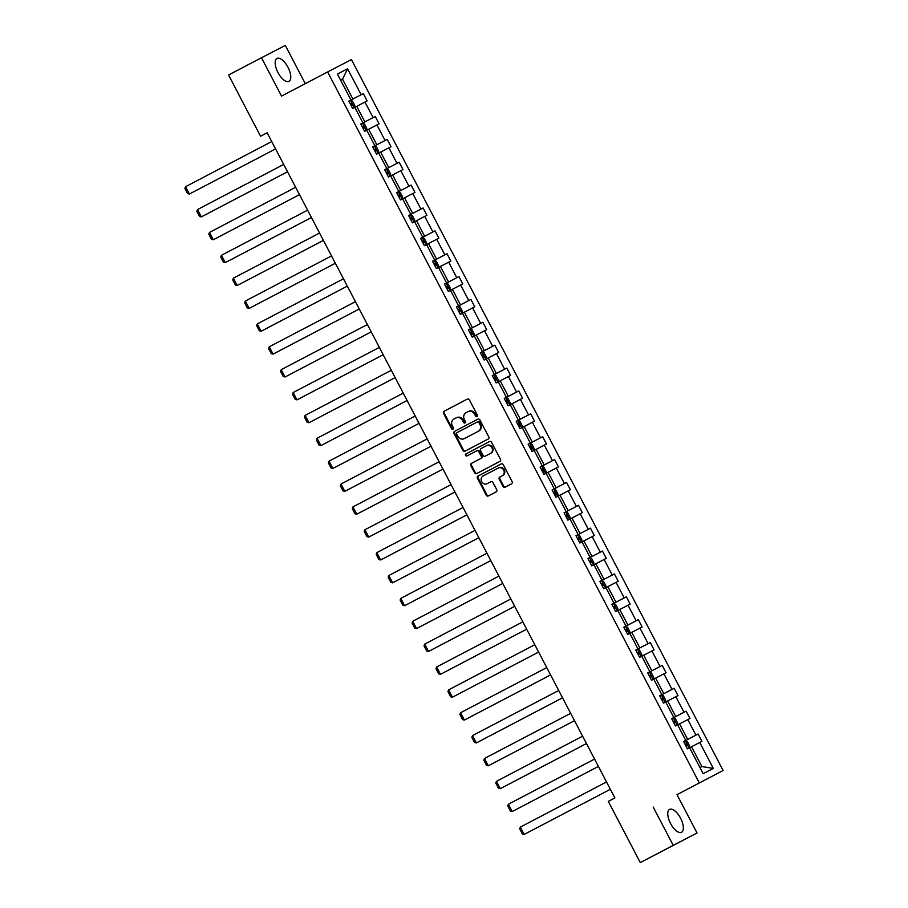 <?xml version="1.0" encoding="UTF-8"?>
<svg xmlns="http://www.w3.org/2000/svg" width="908" height="908" viewBox="0 0 908 908"><rect width="100%" height="100%" fill="white"/><g stroke="black" fill="none" stroke-linecap="round" stroke-linejoin="round"><path stroke-width="1.36" d="M476.995 416.624A1.135 1.022 -117.4 0 0 477.37 415.149L469.379 399.849A1.623 1.464 -117.4 0 0 467.336 399.089L444.057 411.279A1.623 1.464 -117.4 0 0 443.524 413.401L451.514 428.69A1.135 1.022 -117.4 0 0 453.33 427.736L452.286 425.761A5.198 4.665 -117.4 0 1 454.023 418.985L455.964 417.975A5.198 4.665 -117.4 0 0 455.964 417.975A5.198 4.665 -117.4 0 1 462.501 420.415L463.534 422.39A1.135 1.022 -117.4 0 0 465.35 421.437L464.317 419.462A5.198 4.665 -117.4 0 1 466.042 412.697L467.983 411.676A5.198 4.665 -117.4 0 1 467.995 411.664A5.198 4.665 -117.4 0 1 474.532 414.116L475.565 416.091A1.135 1.022 -117.4 0 0 476.995 416.624L476.995 416.624M680.58 818.244A12.905 5.652 62.4 0 0 669.571 809.414A12.905 5.652 62.4 0 0 670.535 823.454A12.905 5.652 62.4 0 0 681.545 832.284A12.905 5.652 62.4 0 0 680.58 818.244M287.995 67.305A12.905 5.652 62.4 0 0 276.985 58.475A12.905 5.652 62.4 0 0 277.95 72.515A12.905 5.652 62.4 0 0 288.96 81.334A12.905 5.652 62.4 0 0 287.995 67.305M503.032 486.438A1.623 1.464 -117.4 0 0 505.075 487.21A1.623 1.464 -117.4 0 0 505.075 487.199L511.613 483.782A1.623 1.464 -117.4 0 0 512.146 481.671L503.27 464.68A1.623 1.464 -117.4 0 0 501.227 463.92L477.96 476.11A1.623 1.464 -117.4 0 0 477.415 478.232L486.291 495.212A1.623 1.464 -117.4 0 0 488.334 495.972L496.222 491.841A1.623 1.464 -117.4 0 0 496.767 489.73L492.965 482.454A1.623 1.464 -117.4 0 0 490.922 481.694L487.006 483.748A4.347 3.904 -117.4 0 1 486.994 483.748A4.347 3.904 -117.4 0 1 482.988 476.042L498.31 468.017A4.347 3.904 -117.4 0 0 498.31 468.017A4.347 3.904 -117.4 0 1 502.328 475.724L499.775 477.052A1.623 1.464 -117.4 0 0 499.241 479.174L503.032 486.438L503.679 486.109A1.623 1.464 -117.4 0 0 505.642 486.904M653.181 807.019L673.225 845.348L640.299 862.6L697.049 832.999L677.005 794.659L723.109 770.506L677.005 794.659M305.292 83.65L285.305 45.4L261.481 57.76L281.525 96.1L327.629 71.948L699.285 782.866M261.481 57.76L228.555 75.001L260.551 136.211L267.156 132.795M640.299 862.6L608.292 801.389L614.886 797.939L267.134 132.761L260.551 136.211M488.209 439.029A1.623 1.464 -117.4 0 0 488.754 436.907L479.878 419.927A1.623 1.464 -117.4 0 0 477.835 419.167L454.556 431.357A1.623 1.464 -117.4 0 0 454.011 433.468L462.898 450.459A1.623 1.464 -117.4 0 0 464.93 451.219L488.209 439.029M491.569 442.31L500.456 459.289A1.623 1.464 -117.4 0 1 499.911 461.4L476.643 473.59A1.623 1.464 -117.4 0 0 476.643 473.59A1.623 1.464 -117.4 0 1 474.589 472.83L470.798 465.566A1.623 1.464 -117.4 0 1 471.331 463.443L480.775 458.506A1.623 1.464 -117.4 0 0 481.308 456.384L478.788 451.571A1.623 1.464 -117.4 0 0 476.745 450.811L466.916 455.952A1.135 1.022 -117.4 0 1 465.872 453.943L489.526 441.549A1.623 1.464 -117.4 0 0 489.526 441.549A1.623 1.464 -117.4 0 1 491.569 442.31M673.225 845.348L697.049 832.999M685.302 740.735L689.104 747.988L689.603 745.911L687.311 741.518L685.256 740.712L698.093 734.005L701.918 741.337L699.762 742.46L713.336 768.406L703.155 773.684L689.592 747.738L687.435 748.85L683.599 741.518L685.756 740.406L677.64 724.868L675.484 725.98L671.648 718.648L673.804 717.536L665.678 701.986L663.521 703.11L659.696 695.778L661.853 694.665L653.726 679.116L651.569 680.24L647.733 672.907L649.89 671.784L641.763 656.246L639.607 657.369L635.782 650.037L637.938 648.914L629.812 633.375L627.655 634.499L623.819 627.167L625.975 626.043L617.849 610.505L615.692 611.629L611.867 604.297L614.024 603.173L605.897 587.635L603.741 588.747L599.904 581.426L602.061 580.303L593.934 564.765L591.778 565.877L587.953 558.556L590.109 557.433L581.983 541.894L579.826 543.007L575.99 535.675L578.146 534.562L570.02 519.024L567.863 520.136L564.038 512.804L566.195 511.692L558.068 496.154L555.912 497.266L552.075 489.934L554.232 488.822L546.117 473.272L543.96 474.396L540.124 467.064L542.28 465.952L534.154 450.402L531.997 451.526L528.161 444.194L530.317 443.07L528.161 444.194M723.109 770.506L351.441 59.587L327.629 71.948M530.317 443.07L522.202 427.532L520.046 428.655L516.209 421.323L518.366 420.2L516.209 421.323M518.366 420.2L510.239 404.662L508.083 405.785L504.246 398.453L506.403 397.329L498.288 381.791L496.131 382.915L492.295 375.583L494.451 374.459L492.295 375.583M494.451 374.459L486.325 358.921L484.168 360.045L480.343 352.713L482.5 351.589L480.343 352.713M482.5 351.589L474.373 336.051L472.217 337.163L468.38 329.842L470.537 328.719L462.41 313.181L460.254 314.293L456.429 306.961L458.585 305.848L456.429 306.961M458.585 305.848L450.459 290.31L448.302 291.423L444.466 284.091L446.623 282.978L444.466 284.091M446.623 282.978L438.496 267.44L436.339 268.552L432.514 261.22L434.671 260.108L432.514 261.22M434.671 260.108L426.544 244.558L424.388 245.682L420.552 238.35L422.708 237.238L420.552 238.35M422.708 237.238L414.581 221.688L412.425 222.812L408.6 215.48L410.756 214.356L408.6 215.48M410.756 214.356L402.63 198.818L400.473 199.942L396.637 192.609L398.794 191.486L396.637 192.609M398.794 191.486L390.667 175.948L388.511 177.071L384.686 169.739L386.842 168.616L384.686 169.739M386.842 168.616L378.715 153.077L376.559 154.201L372.723 146.869L374.879 145.745L372.723 146.869M374.879 145.745L366.764 130.207L364.607 131.331L360.771 123.999L362.928 122.875L360.771 123.999M362.928 122.875L354.801 107.337L352.644 108.449L348.808 101.128L350.965 100.005L337.401 74.059L347.571 68.781L361.146 94.727L363.302 93.615L367.127 100.936L364.971 102.059L373.097 117.597L375.254 116.485L379.09 123.806L376.934 124.929L385.049 140.468L387.205 139.355L391.042 146.687L388.885 147.8L397.012 163.338L399.168 162.226L403.004 169.558L400.848 170.67L408.963 186.208L411.12 185.096L414.956 192.428L412.799 193.54L420.926 209.09L423.083 207.966L426.919 215.298L424.762 216.41L432.878 231.96L435.034 230.836L438.87 238.168L436.714 239.292L444.841 254.83L446.997 253.707L450.822 261.039L448.666 262.162L456.792 277.7L458.949 276.577L462.785 283.909L460.628 285.033L468.755 300.571L470.911 299.447L474.736 306.779L472.58 307.903L480.707 323.441L482.863 322.317L486.699 329.649L484.543 330.773L492.669 346.311L494.826 345.199L498.651 352.52L496.494 353.643L504.621 369.181L506.778 368.069L510.614 375.401L508.457 376.514L516.584 392.052L518.74 390.939L522.565 398.272L520.409 399.384L528.535 414.922L530.692 413.81L534.528 421.142L532.372 422.254L540.498 437.804L542.655 436.68L546.48 444.012L544.323 445.124L552.45 460.674L554.606 459.55L558.443 466.882L556.286 468.006L564.401 483.544L566.569 482.42L570.394 489.752L568.238 490.876L576.364 506.414L578.521 505.291L582.357 512.623L580.201 513.746L588.316 529.285L590.472 528.161L594.309 535.493L592.152 536.617L600.279 552.155L602.435 551.031L606.272 558.363L604.115 559.487L612.23 575.025L614.387 573.913L618.223 581.234L616.067 582.357L624.193 597.895L626.35 596.783L630.175 604.115L628.018 605.227L636.145 620.766L638.301 619.653L642.138 626.985L639.981 628.098L648.108 643.636L650.264 642.524L654.089 649.856L651.933 650.968L660.059 666.517L662.216 665.394L666.052 672.726L663.896 673.838L672.022 689.388L674.179 688.264L678.004 695.596L675.847 696.708L683.974 712.258L686.13 711.134L689.966 718.466L687.81 719.59L695.937 735.128L698.093 734.005M677.652 724.89L679.57 723.88L687.697 739.43L683.622 741.564L685.756 740.406M687.697 739.43L695.937 735.128M679.57 723.88L687.81 719.59M665.7 702.02L667.618 701.01L675.745 716.56L671.67 718.693L673.293 717.842L675.348 718.637L677.652 723.04L677.141 725.117L673.35 717.865M675.745 716.56L683.974 712.258M667.618 701.01L675.847 696.708M671.659 718.671L673.804 717.536M653.737 679.15L655.655 678.14L663.782 693.678L659.707 695.812L661.853 694.665M663.782 693.678L672.022 689.388M655.655 678.14L663.896 673.838M641.786 656.28L643.704 655.27L651.83 670.808L647.756 672.942L649.89 671.784M651.83 670.808L660.059 666.517M643.704 655.27L651.933 650.968M629.823 633.409L631.741 632.399L639.868 647.937L635.793 650.071L637.938 648.914M639.868 647.937L648.108 643.636M631.741 632.399L639.981 628.098M617.871 610.539L619.789 609.529L627.916 625.067L623.841 627.201L625.975 626.043M627.916 625.067L636.145 620.766M619.789 609.529L628.018 605.227M605.908 587.658L607.827 586.659L615.953 602.197L611.879 604.331L614.024 603.173M615.953 602.197L624.193 597.895M607.827 586.659L616.067 582.357M593.957 564.787L595.875 563.789L604.002 579.327L599.927 581.46L602.061 580.303M604.002 579.327L612.23 575.025M595.875 563.789L604.115 559.487M581.994 541.917L583.912 540.918L592.039 556.456L587.964 558.59L602.435 551.031M592.039 556.456L600.279 552.155M583.912 540.918L592.152 536.617M587.953 558.568L590.109 557.433M570.042 519.047L571.961 518.048L580.087 533.586L576.013 535.72L578.146 534.562M580.087 533.586L588.316 529.285M571.961 518.048L580.201 513.746M558.079 496.177L560.009 495.166L568.124 510.716L564.061 512.85L566.195 511.692M568.124 510.716L576.364 506.414M560.009 495.166L568.238 490.876M546.128 473.306L548.046 472.296L556.173 487.846L552.098 489.979L566.569 482.42M556.173 487.846L564.401 483.544M548.046 472.296L556.286 468.006M552.087 489.957L554.232 488.822M534.165 450.436L536.095 449.426L544.21 464.975L540.146 467.098L542.28 465.952M544.21 464.975L552.45 460.674M536.095 449.426L544.323 445.124M522.214 427.566L524.132 426.556L532.258 442.094L528.184 444.228L542.655 436.68M532.258 442.094L540.498 437.804M524.132 426.556L532.372 422.254M510.251 404.696L512.18 403.685L520.295 419.224L516.232 421.357L530.692 413.81M520.295 419.224L528.535 414.922M512.18 403.685L520.409 399.384M498.299 381.825L500.217 380.815L508.344 396.353L504.269 398.487L518.74 390.939M508.344 396.353L516.584 392.052M500.217 380.815L508.457 376.514M504.258 398.464L506.403 397.329M486.348 358.944L488.266 357.945L496.392 373.483L492.318 375.617L506.778 368.069M496.392 373.483L504.621 369.181M488.266 357.945L496.494 353.643M474.385 336.074L476.303 335.075L484.429 350.613L480.355 352.747L494.826 345.199M484.429 350.613L492.669 346.311M476.303 335.075L484.543 330.773M462.433 313.203L464.351 312.204L472.478 327.743L468.403 329.876L482.863 322.317M472.478 327.743L480.707 323.441M464.351 312.204L472.58 307.903M468.392 329.854L470.537 328.719M450.47 290.333L452.388 289.334L460.515 304.872L456.44 307.006L470.911 299.447M460.515 304.872L468.755 300.571M452.388 289.334L460.628 285.033M438.519 267.463L440.437 266.453L448.563 282.002L444.489 284.136L458.949 276.577M448.563 282.002L456.792 277.7M440.437 266.453L448.666 262.162M426.556 244.593L428.474 243.582L436.6 259.132L432.526 261.266L446.997 253.707M436.6 259.132L444.841 254.83M428.474 243.582L436.714 239.292M414.604 221.722L416.522 220.712L424.649 236.262L420.574 238.384L435.034 230.836M424.649 236.262L432.878 231.96M416.522 220.712L424.762 216.41M402.641 198.852L404.559 197.842L412.686 213.38L408.611 215.514L423.083 207.966M412.686 213.38L420.926 209.09M404.559 197.842L412.799 193.54M390.69 175.982L392.608 174.972L400.734 190.51L396.66 192.644L411.12 185.096M400.734 190.51L408.963 186.208M392.608 174.972L400.848 170.67M378.727 153.112L380.645 152.101L388.772 167.639L384.708 169.773L399.168 162.226M388.772 167.639L397.012 163.338M380.645 152.101L388.885 147.8M366.775 130.241L368.693 129.231L376.82 144.769L372.745 146.903L387.205 139.355M376.82 144.769L385.049 140.468M368.693 129.231L376.934 124.929M354.812 107.36L356.742 106.361L364.857 121.899L360.794 124.033L375.254 116.485M364.857 121.899L373.097 117.597M356.742 106.361L364.971 102.059M347.571 68.781L342.554 79.234L340.636 80.233L342.554 79.234L352.906 99.029L348.831 101.163L363.302 93.615M352.906 99.029L361.146 94.727M699.955 767.544L701.873 766.545L691.533 746.762L689.603 747.761M348.82 101.14L350.965 100.005M691.533 746.762L699.762 742.46M713.336 768.406L701.873 766.545M541.826 466.281L545.617 473.533L546.128 471.456L543.824 467.053L541.77 466.258L554.606 459.55M565.741 512.021L569.532 519.274L570.042 517.197L567.738 512.804L565.684 511.999L578.521 505.291M577.692 534.891L581.483 542.144L581.994 540.067L579.701 535.675L577.647 534.869L590.472 528.161M601.607 580.632L605.398 587.896L605.908 585.808L603.616 581.415L601.561 580.621L614.387 573.913M613.57 603.502L617.361 610.766L617.871 608.678L615.567 604.285L613.513 603.491L626.35 596.783M623.841 627.201L625.521 626.372L629.312 633.636L629.823 631.559L627.519 627.156L625.521 626.372L638.301 619.653M637.484 649.254L641.275 656.507L641.786 654.43L639.482 650.026L637.427 649.231L650.264 642.524M649.436 672.124L653.227 679.377L653.737 677.3L651.433 672.896L649.379 672.102L662.216 665.394M661.387 694.995L665.189 702.247L665.689 700.17L663.396 695.766L661.342 694.972L674.179 688.264M673.316 717.853L686.13 711.134M477.279 416.397A1.135 1.022 -117.4 0 1 476.212 415.762L475.168 413.776A5.198 4.665 -117.4 0 0 468.641 411.335A5.198 4.665 -117.4 0 0 468.63 411.347L468.641 411.335M456.622 417.635L456.599 417.635A5.198 4.665 -117.4 0 0 456.599 417.635A5.198 4.665 -117.4 0 1 463.148 420.075L464.181 422.061A1.135 1.022 -117.4 0 0 465.259 422.697M467.416 399.055L444.704 410.949A1.623 1.464 -117.4 0 0 444.16 413.061L452.161 428.349A1.135 1.022 -117.4 0 0 453.228 428.996M477.903 419.133L455.203 431.028A1.623 1.464 -117.4 0 0 454.658 433.139L463.534 450.118A1.623 1.464 -117.4 0 0 465.509 450.924M478.891 422.458A1.135 1.022 -117.4 0 0 477.46 421.925L457.03 432.628A1.135 1.022 -117.4 0 0 456.656 434.103L457.745 436.192A5.198 4.665 -117.4 0 0 464.294 438.632L478.255 431.323A5.198 4.665 -117.4 0 0 479.98 424.547L478.891 422.458L479.538 422.129A1.135 1.022 -117.4 0 0 478.107 421.596L477.472 421.925M479.538 422.129L480.627 424.218A5.198 4.665 -117.4 0 1 478.902 430.982L464.93 438.303M477.392 450.47L476.757 450.799L477.392 450.47A1.623 1.464 -117.4 0 1 479.435 451.231L481.955 456.054A1.623 1.464 -117.4 0 1 481.422 458.177L471.978 463.114A1.623 1.464 -117.4 0 0 471.434 465.225L475.236 472.501A1.623 1.464 -117.4 0 0 477.199 473.295M489.605 441.504L466.508 453.603A1.135 1.022 -117.4 0 0 467.495 455.646M490.57 453.376A4.347 3.904 -117.4 0 0 486.552 445.669A4.347 3.904 -117.4 0 0 486.54 445.68L481.149 448.507A1.623 1.464 -117.4 0 0 480.604 450.618L483.124 455.441A1.623 1.464 -117.4 0 0 485.167 456.202L491.205 453.047A4.347 3.904 -117.4 0 0 487.199 445.34A4.347 3.904 -117.4 0 0 487.187 445.34L487.199 445.34M491.205 453.047L485.814 455.873M498.957 467.677L498.946 467.688A4.347 3.904 -117.4 0 0 498.946 467.688A4.347 3.904 -117.4 0 1 502.975 475.383L500.421 476.723A1.623 1.464 -117.4 0 0 499.877 478.834L503.679 486.109M491.001 481.66L487.653 483.408A4.347 3.904 -117.4 0 0 487.641 483.419A4.347 3.904 -117.4 0 0 487.653 483.408L487.006 483.748M501.307 463.886L478.595 475.781A1.623 1.464 -117.4 0 0 478.062 477.892L486.938 494.871A1.623 1.464 -117.4 0 0 488.901 495.677M185.55 186.696L184.892 188.444L187.581 193.574L189.386 194.028L275.567 148.889L189.386 194.028L185.55 186.696L271.73 141.557M354.313 107.587L354.812 105.51L352.52 101.117L350.465 100.311L354.302 107.587M351.271 103.433L350.295 103.955L351.271 103.433L352.191 105.192L351.214 105.714M287.518 171.76L201.338 216.898L197.501 209.566L283.693 164.427M197.501 209.566L196.854 211.314L199.533 216.444L201.338 216.898L287.53 171.76M366.264 130.457L366.775 128.38L364.471 123.987L362.474 123.204L366.264 130.468M363.234 126.314L362.247 126.825L363.234 126.314L364.153 128.073L363.166 128.584M209.464 232.437L208.806 234.185L211.496 239.315L213.289 239.769L299.481 194.641L213.289 239.769L209.464 232.437L295.645 187.298M374.425 146.075L378.216 153.338L378.727 151.261L376.434 146.858L374.38 146.063M375.186 149.184L374.209 149.695L375.186 149.184L376.105 150.944L375.129 151.454M221.416 255.307L220.769 257.055L223.447 262.185L225.252 262.639L311.444 217.511L225.252 262.639L221.416 255.307L307.608 210.168M386.388 168.956L390.179 176.209L390.69 174.132L388.386 169.728L386.331 168.933M387.149 172.055L386.161 172.565L387.149 172.055L388.068 173.814L387.08 174.325M233.379 278.177L232.72 279.925L235.399 285.055L237.204 285.509L323.396 240.382L237.204 285.509L233.379 278.177L319.559 233.038M402.131 199.079L402.641 197.002L400.349 192.598L398.34 191.826L402.131 199.079M399.1 194.925L398.113 195.436L399.1 194.925L400.019 196.684L399.032 197.195M245.33 301.047L244.683 302.795L247.362 307.925L249.167 308.38L250.778 307.551L335.358 263.252L249.167 308.38L245.33 301.047L331.522 255.908M410.303 214.697L414.093 221.949L414.604 219.872L412.3 215.468L410.246 214.674M411.063 217.795L410.076 218.306L411.063 217.795L411.982 219.554L410.995 220.065M257.293 323.918L256.635 325.666L259.313 330.796L261.118 331.25L262.73 330.421L347.31 286.122L261.118 331.25L257.293 323.918L343.474 278.79M422.254 237.567L426.045 244.819L426.556 242.742L424.263 238.339L422.209 237.544M423.014 240.665L422.027 241.176L423.014 240.665L423.934 242.425L422.946 242.935M269.245 346.799L268.586 348.536L271.276 353.666L273.081 354.12L274.693 353.291L359.273 308.992L273.081 354.12L269.245 346.799L355.437 301.66M438.008 267.69L438.519 265.613L436.215 261.209L434.217 260.437L438.008 267.69M434.966 263.536L433.99 264.046L434.966 263.536L435.897 265.295L434.909 265.806M281.208 369.669L280.549 371.406L283.228 376.548L285.033 377.002L371.224 331.863L285.033 377.002L281.208 369.669L367.388 324.531M446.169 283.307L449.959 290.56L450.47 288.483L448.166 284.091L446.112 283.285M446.929 286.406L445.941 286.917L446.929 286.406L447.848 288.165L446.861 288.676M293.159 392.54L292.501 394.288L295.191 399.418L296.995 399.872L298.607 399.032L383.176 354.733L296.995 399.872L293.159 392.54L379.351 347.401M458.12 306.178L461.922 313.43L462.433 311.353L460.129 306.961L458.075 306.155M458.881 309.276L457.904 309.787L458.881 309.276L459.811 311.035L458.824 311.558M305.122 415.41L304.464 417.158L307.142 422.288L308.947 422.742L395.139 377.603L308.947 422.742L305.122 415.41L391.303 370.271M473.874 336.3L474.385 334.223L472.081 329.831L470.083 329.048L473.874 336.3M470.843 332.146L469.856 332.669L470.843 332.146L471.763 333.906L470.775 334.428M317.074 438.28L316.415 440.028L319.105 445.158L320.91 445.612L407.09 400.473L320.91 445.612L317.074 438.28L403.254 393.141M482.034 351.918L485.837 359.182L486.336 357.094L484.043 352.701L481.989 351.907M482.795 355.028L481.819 355.539L482.795 355.028L483.714 356.787L482.738 357.298M329.036 461.151L328.378 462.898L331.057 468.029L332.861 468.483L419.053 423.355L332.861 468.483L329.036 461.151L415.217 416.012M493.997 374.788L497.788 382.052L498.299 379.964L495.995 375.571L493.941 374.777M494.758 377.898L493.77 378.409L494.758 377.898L495.677 379.658L494.69 380.168M340.988 484.021L340.33 485.769L343.02 490.899L344.824 491.353L431.005 446.225L344.824 491.353L340.988 484.021L427.169 438.882M509.751 404.923L510.251 402.846L507.958 398.442L505.904 397.647L509.751 404.923M506.709 400.769L505.733 401.279L506.709 400.769L507.629 402.528L506.653 403.039M442.956 469.084L356.776 514.223L352.94 506.891L439.131 461.752M352.94 506.891L352.293 508.639L354.971 513.769L356.776 514.223L442.968 469.096M521.703 427.793L522.214 425.716L519.909 421.312L517.912 420.54L521.703 427.793M518.672 423.639L517.685 424.149L518.672 423.639L519.592 425.398L518.604 425.909M364.902 529.761L364.244 531.509L366.934 536.639L368.739 537.093L454.919 491.966L368.739 537.093L364.902 529.761L451.083 484.622M529.863 443.41L533.654 450.663L534.165 448.586L531.872 444.182L529.818 443.388M530.624 446.509L529.648 447.02L530.624 446.509L531.543 448.268L530.567 448.779M541.77 466.258L540.146 467.109M376.854 552.631L376.207 554.379L378.886 559.51L380.69 559.964L382.302 559.135L466.882 514.836L380.69 559.964L376.854 552.631L463.046 507.493M542.587 469.379L541.599 469.89L542.587 469.379L543.506 471.139L542.519 471.649M388.817 575.513L388.159 577.25L390.849 582.38L392.653 582.834L478.834 537.706L392.653 582.834L388.817 575.513L474.998 530.374M557.58 496.404L558.079 494.327L555.787 489.923L553.778 489.151L557.569 496.404M554.538 492.25L553.562 492.76L554.538 492.25L555.458 494.009L554.482 494.519M565.684 511.999L564.061 512.85M400.769 598.383L400.122 600.12L402.8 605.261L404.605 605.715L406.216 604.876L490.797 560.577L404.605 605.715L400.769 598.383L486.96 553.244M566.501 515.12L565.514 515.63L566.501 515.12L567.421 516.879L566.433 517.39M577.647 534.869L576.013 535.72M412.731 621.254L412.073 623.001L414.752 628.132L416.556 628.586L502.748 583.447L416.556 628.586L412.731 621.254L498.912 576.115M578.453 537.99L577.465 538.501L578.453 537.99L579.372 539.749L578.396 540.26M424.683 644.124L424.036 645.872L426.715 651.002L428.519 651.456L430.131 650.616L514.711 606.317L428.519 651.456L424.683 644.124L510.875 598.985M593.446 565.014L593.957 562.937L591.653 558.545L589.655 557.762L593.446 565.014M590.416 560.86L589.428 561.382L590.416 560.86L591.335 562.62L590.348 563.142M601.561 580.621L599.927 581.46M436.646 666.994L435.988 668.742L438.666 673.872L440.471 674.326L526.663 629.187L440.471 674.326L436.646 666.994L522.826 621.855M602.367 583.742L601.38 584.253L602.367 583.742L603.287 585.501L602.299 586.012M613.513 603.491L611.89 604.331M448.597 689.864L447.95 691.612L450.629 696.742L452.434 697.196L454.045 696.357L538.626 652.058L452.434 697.196L448.597 689.864L534.789 644.725M614.319 606.612L613.343 607.123L614.319 606.612L615.249 608.371L614.262 608.882M460.56 712.735L459.902 714.482L462.581 719.613L464.385 720.067L550.577 674.939L464.385 720.067L460.56 712.735L546.741 667.596M626.282 629.482L625.294 629.993L626.282 629.482L627.201 631.242L626.214 631.752M637.427 649.231L635.804 650.083M472.512 735.605L471.854 737.353L474.544 742.483L476.348 742.937L477.96 742.108L562.529 697.809L476.348 742.937L472.512 735.605L558.704 690.466M638.233 652.353L637.257 652.863L638.233 652.353L639.164 654.112L638.176 654.623M649.379 672.102L647.756 672.953M484.475 758.475L483.816 760.223L486.495 765.353L488.3 765.807L574.492 720.68L488.3 765.807L484.475 758.475L570.655 713.336M650.196 675.223L649.209 675.734L650.196 675.223L651.115 676.982L650.128 677.493M661.342 694.972L659.707 695.823M496.426 781.345L495.768 783.093L498.458 788.223L500.263 788.677L501.874 787.849L586.443 743.55L500.263 788.677L496.426 781.345L582.607 736.206M662.148 698.093L661.172 698.604L662.148 698.093L663.067 699.852L662.091 700.363M508.389 804.227L507.731 805.964L510.409 811.094L512.214 811.548L598.406 766.42L512.214 811.548L508.389 804.227L594.57 759.088M674.111 720.963L673.123 721.474L674.111 720.963L675.03 722.723L674.042 723.233M685.256 740.712L683.622 741.564M520.341 827.097L519.682 828.834L522.372 833.975L524.177 834.418L610.358 789.29L524.177 834.418L520.341 827.097L606.521 781.958M686.062 743.834L685.086 744.344L686.062 743.834L686.981 745.593L686.005 746.104M475.168 413.776L474.532 414.116M464.181 422.061L463.534 422.39M463.148 420.075L462.501 420.415M452.161 428.349L451.514 428.69M444.16 413.061L443.524 413.401M444.704 410.949L444.057 411.279M476.212 415.762L475.565 416.091M463.534 450.118L462.898 450.459M454.658 433.139L454.011 433.468M455.203 431.028L454.556 431.357M478.902 430.982L478.255 431.323M480.627 424.218L479.98 424.547M475.236 472.501L474.589 472.83M471.434 465.225L470.798 465.566M471.978 463.114L471.331 463.443M481.422 458.177L480.775 458.506M481.955 456.054L481.308 456.384M479.435 451.231L478.788 451.571M466.508 453.603L465.872 453.943M499.877 478.834L499.241 479.174M500.421 476.723L499.775 477.052M502.975 475.383L502.328 475.724M486.938 494.871L486.291 495.212M478.062 477.892L477.415 478.232M478.595 475.781L477.96 476.11M478.107 421.596L477.46 421.925M487.641 483.419L486.994 483.748"/></g></svg>
